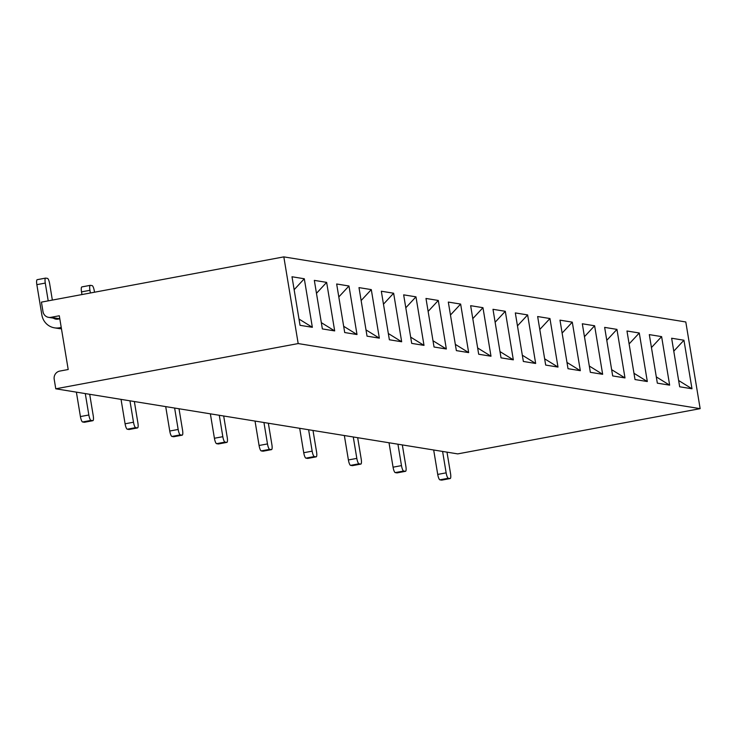 <?xml version="1.0" encoding="UTF-8"?>
<svg xmlns="http://www.w3.org/2000/svg" width="737" height="737" viewBox="0 0 737 737"><rect width="100%" height="100%" fill="white"/><g stroke="black" fill="none" stroke-linecap="round" stroke-linejoin="round"><path stroke-width="1.11" d="M283.828 256.881L41.429 302.124L43.004 311.659A7.057 6.826 -80.8 0 0 50.89 317.334L59.301 315.768L68.2 369.513L59.78 371.079A7.057 6.826 -80.8 0 0 54.197 379.269L55.772 388.804L457.741 453.891L700.15 408.648L298.181 343.571L283.828 256.881L685.797 321.968L700.15 408.648M490.999 356.229L478.691 354.239L470.648 305.689L482.965 307.688L490.999 356.229L477.65 347.975M669.647 385.156L657.34 383.157L649.306 334.616L661.614 336.616L669.647 385.156L656.308 376.902M535.661 363.461L523.353 361.462L515.32 312.921L527.628 314.92L535.661 363.461L522.312 355.206M357.012 334.534L344.704 332.544L336.662 283.994L348.97 285.993L357.012 334.534L343.663 326.279M446.336 348.997L434.029 347.007L425.986 298.457L438.294 300.456L446.336 348.997L432.988 340.743M624.985 377.924L612.677 375.925L604.644 327.385L616.952 329.384L624.985 377.924L611.646 369.67M312.35 327.302L300.033 325.312L291.999 276.762L304.307 278.761L312.35 327.302L299.001 319.047M580.323 370.693L568.015 368.693L559.982 320.153L572.29 322.152L580.323 370.693L566.974 362.438M401.674 341.765L389.366 339.775L381.324 291.226L393.632 293.225L401.674 341.765L388.325 333.511M411.697 343.387L403.655 294.846L415.963 296.836L424.005 345.377L411.697 343.387M545.684 365.082L537.651 316.542L549.959 318.531L557.992 367.072L545.684 365.082M501.022 357.85L492.989 309.31L505.296 311.3L513.33 359.84L501.022 357.85M456.36 350.619L448.317 302.078L460.634 304.068L468.668 352.608L456.36 350.619M590.346 372.314L582.313 323.773L594.621 325.763L602.654 374.304L590.346 372.314M679.671 386.778L671.637 338.237L683.945 340.227L691.979 388.767L679.671 386.778M367.035 336.155L358.993 287.614L371.301 289.604L379.343 338.145L367.035 336.155M635.008 379.546L626.975 331.005L639.283 332.995L647.316 381.536L635.008 379.546M322.364 328.923L314.33 280.382L326.638 282.372L334.681 330.913L322.364 328.923M55.772 388.804L298.181 343.571M448.317 478.258L439.906 479.833A5.288 1.262 -100.6 0 1 437.723 474.416L446.143 472.85A5.288 1.262 79.4 0 0 448.317 478.258L450.077 478.543A5.288 1.262 79.4 0 0 450.187 478.543A5.288 1.262 79.4 0 0 450.537 473.559L446.99 452.149M437.723 474.416L433.678 449.994M446.143 472.85L442.596 451.44M439.906 479.833L441.666 480.119L450.077 478.543M403.655 471.026L395.244 472.601A5.288 1.262 -100.6 0 1 393.061 467.184L401.481 465.618A5.288 1.262 79.4 0 0 403.655 471.026L405.414 471.312A5.288 1.262 79.4 0 0 405.525 471.312A5.288 1.262 79.4 0 0 405.875 466.328L402.328 444.918M393.061 467.184L389.016 442.762M401.481 465.618L397.934 444.208M358.993 463.794L350.582 465.369A5.288 1.262 -100.6 0 1 348.398 459.952L356.819 458.386A5.288 1.262 79.4 0 0 358.993 463.794L360.752 464.08A5.288 1.262 79.4 0 0 360.863 464.08A5.288 1.262 79.4 0 0 361.213 459.096L357.666 437.686M348.398 459.952L344.354 435.53M356.819 458.386L353.272 436.977M314.33 456.562L305.919 458.138A5.288 1.262 -100.6 0 1 303.736 452.721L312.156 451.155A5.288 1.262 79.4 0 0 314.33 456.562L316.09 456.848A5.288 1.262 79.4 0 0 316.201 456.848A5.288 1.262 79.4 0 0 316.551 451.864L313.004 430.454M303.736 452.721L299.692 428.298M312.156 451.155L308.61 429.745M269.668 449.33L261.248 450.906A5.288 1.262 -100.6 0 1 259.074 445.489L267.485 443.923A5.288 1.262 79.4 0 0 269.668 449.33L271.428 449.616A5.288 1.262 79.4 0 0 271.538 449.616A5.288 1.262 79.4 0 0 271.889 444.632L268.342 423.222M259.074 445.489L255.03 421.067M267.485 443.923L263.947 422.513M225.006 442.099L216.586 443.674A5.288 1.262 -100.6 0 1 214.412 438.257L222.823 436.691A5.288 1.262 79.4 0 0 225.006 442.099L226.766 442.384A5.288 1.262 79.4 0 0 226.876 442.384A5.288 1.262 79.4 0 0 227.226 437.4L223.68 415.99M214.412 438.257L210.367 413.835M222.823 436.691L219.285 415.281M180.344 434.867L171.924 436.442A5.288 1.262 -100.6 0 1 169.75 431.025L178.161 429.459A5.288 1.262 79.4 0 0 180.344 434.867L182.103 435.152A5.288 1.262 79.4 0 0 182.214 435.152A5.288 1.262 79.4 0 0 182.555 430.168L179.017 408.759M169.75 431.025L165.705 406.603M178.161 429.459L174.623 408.049M135.682 427.635L127.261 429.21A5.288 1.262 -100.6 0 1 125.087 423.793L133.498 422.227A5.288 1.262 79.4 0 0 135.682 427.635L137.441 427.921A5.288 1.262 79.4 0 0 137.552 427.921A5.288 1.262 79.4 0 0 137.893 422.937L134.355 401.527M125.087 423.793L121.043 399.371M133.498 422.227L129.952 400.817M91.019 420.403L82.599 421.979A5.288 1.262 -100.6 0 1 80.416 416.562L88.836 414.995A5.288 1.262 79.4 0 0 91.019 420.403L92.779 420.689A5.288 1.262 79.4 0 0 92.88 420.689A5.288 1.262 79.4 0 0 93.231 415.705L89.693 394.295M80.416 416.562L76.381 392.139M88.836 414.995L85.289 393.586M395.244 472.601L397.003 472.887L405.414 471.312M350.582 465.369L352.341 465.655L360.752 464.08M305.919 458.138L307.67 458.423L316.09 456.848M261.248 450.906L263.008 451.191L271.428 449.616M216.586 443.674L218.345 443.96L226.766 442.384M171.924 436.442L173.683 436.728L182.103 435.152M127.261 429.21L129.021 429.496L137.441 427.921M82.599 421.979L84.359 422.264L92.779 420.689M61.245 327.468L59.605 327.772L61.337 328.048M94.52 292.211L94.327 291.032A5.288 1.262 79.4 0 0 92.143 285.615L90.384 285.33A5.288 1.262 79.4 0 0 90.282 285.33A5.288 1.262 79.4 0 0 89.932 290.314L81.512 291.889A5.288 1.262 -100.6 0 1 81.862 286.905A5.288 1.262 -100.6 0 1 81.973 286.905L90.172 285.366M90.375 292.985L89.932 290.314M81.954 294.56L81.512 291.889M50.89 317.334L59.798 318.78L58.168 319.103A7.057 6.826 99.2 0 1 53.313 318.126M52.355 300.088L49.665 283.8A5.288 1.262 79.4 0 0 47.481 278.383L45.722 278.098A5.288 1.262 79.4 0 0 45.611 278.098A5.288 1.262 79.4 0 0 45.27 283.082L36.85 284.657A5.288 1.262 -100.6 0 1 37.2 279.673A5.288 1.262 -100.6 0 1 37.311 279.673L45.51 278.135M61.447 328.739A15.873 15.357 99.2 0 1 58.886 328.545L54.483 327.836A15.873 15.357 -80.8 0 0 59.605 327.772M48.209 300.862L45.27 283.082M54.483 327.836A15.873 15.357 -80.8 0 1 41.871 314.994L36.85 284.657M428.133 311.401L438.294 300.456M606.781 340.328L616.952 329.384M562.119 333.096L572.29 322.152M517.457 325.865L527.628 314.92M338.808 296.937L348.97 285.993M294.146 289.705L304.307 278.761M383.47 304.169L393.632 293.225M472.795 318.633L482.965 307.688M651.444 347.56L661.614 336.616M365.994 329.89L379.343 338.145M361.139 300.549L371.301 289.604M455.319 344.354L468.668 352.608M450.464 315.012L460.634 304.068M410.656 337.122L424.005 345.377M405.801 307.78L415.963 296.836M321.332 322.659L334.681 330.913M316.477 293.317L326.638 282.372M678.639 380.513L691.979 388.767M673.775 351.171L683.945 340.227M633.977 373.281L647.316 381.536M629.112 343.939L639.283 332.995M544.643 358.818L557.992 367.072M539.788 329.476L549.959 318.531M499.981 351.586L513.33 359.84M495.126 322.244L505.296 311.3M589.314 366.049L602.654 374.304M584.45 336.708L594.621 325.763M48.614 317.361L58.72 319.001M316.201 456.848L307.78 458.423M226.876 442.384L218.456 443.96M137.552 427.921L129.132 429.496M405.525 471.312L397.105 472.887M92.88 420.689L84.469 422.264M182.214 435.152L173.794 436.728M450.187 478.543L441.776 480.119M271.538 449.616L263.118 451.191M360.863 464.08L352.443 465.655M45.611 278.098L37.2 279.673M90.282 285.33L81.862 286.905"/></g></svg>
